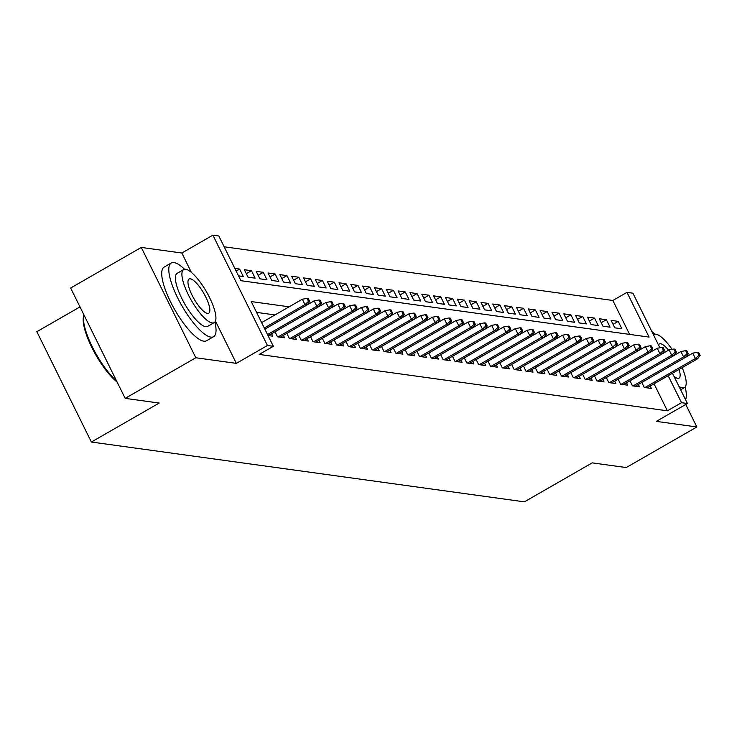 <?xml version="1.0" encoding="UTF-8"?>
<svg xmlns="http://www.w3.org/2000/svg" width="737" height="737" viewBox="0 0 737 737"><rect width="100%" height="100%" fill="white"/><g stroke="black" fill="none" stroke-linecap="round" stroke-linejoin="round"><path stroke-width="1.11" d="M629.619 334.405L612.852 300.475L626.975 292.359L632.899 293.179L659.882 347.781M79.983 306.905L36.85 331.687L91.379 442.025L524.394 501.842L592.207 462.864L626.229 467.562L696.861 426.972L685.751 404.475M91.379 442.025L159.201 403.056L125.179 398.358L70.651 288.02L141.292 247.429L195.821 357.758L236.347 363.359L267.43 345.496L212.892 235.158L218.815 235.978L240.916 280.705L649.085 337.085L626.975 292.359M191.399 272.414L181.818 253.021L141.292 247.429M181.818 253.021L212.892 235.158M612.852 300.475L224.149 246.784M125.179 398.358L195.821 357.758M641.78 382.429L644.276 387.478L651.37 388.454L650.172 386.031M635.174 386.225L685.705 357.187L683.577 356.892L680.924 351.521L629.96 380.808L632.447 385.847L639.541 386.824L638.343 384.401M618.113 379.159L620.609 384.207L627.712 385.193L626.514 382.77M611.517 382.954L662.047 353.917L659.919 353.622L657.266 348.251L606.293 377.547L608.78 382.577L615.883 383.553L614.686 381.13M594.455 375.888L596.952 380.937L604.045 381.923L602.857 379.5M587.85 379.684L638.38 350.646L636.252 350.351L633.599 344.98L582.635 374.276L585.123 379.306L592.216 380.283L591.019 377.86M570.797 372.618L573.285 377.676L580.388 378.652L579.19 376.229M564.192 376.414L614.722 347.376L612.594 347.081L609.941 341.719L558.968 371.006L561.456 376.036L568.559 377.022L567.361 374.599M552.363 374.783L602.894 345.745L600.766 345.45L598.112 340.079L547.14 369.375L549.627 374.405L556.73 375.382L555.532 372.959M540.534 373.143L591.065 344.105L588.927 343.81L586.274 338.449L535.311 367.735L537.798 372.765L544.892 373.751L543.694 371.328M523.473 366.086L525.969 371.135L533.063 372.111L531.865 369.688M511.635 364.447L514.131 369.504L521.234 370.481L520.036 368.058M505.038 368.242L555.569 339.204L553.441 338.909L550.788 333.548L499.815 362.834L502.302 367.864L509.405 368.85L508.208 366.427M487.977 361.185L490.474 366.234L497.567 367.21L496.369 364.787M481.372 364.972L531.902 335.934L529.774 335.639L527.121 330.277L476.157 359.564L478.645 364.594L485.738 365.58L484.541 363.157M464.31 357.915L466.807 362.963L473.909 363.949L472.712 361.526M457.714 361.71L508.244 332.673L506.116 332.378L503.463 327.007L452.49 356.293L454.978 361.333L462.081 362.309L460.883 359.886M440.652 354.644L443.149 359.693L450.243 360.679L449.054 358.256M434.047 358.44L484.577 329.402L482.449 329.107L479.796 323.736L428.833 353.032L431.32 358.062L438.414 359.039L437.216 356.616M416.995 351.374L419.482 356.432L426.585 357.408L425.387 354.985M410.389 355.17L460.92 326.132L458.792 325.837L456.139 320.466L405.166 349.762L407.653 354.792L414.756 355.778L413.558 353.355M393.328 348.113L395.824 353.161L402.927 354.138L401.729 351.715M386.732 351.899L437.262 322.861L435.125 322.566L432.472 317.205L381.508 346.491L383.995 351.521L391.089 352.507L389.891 350.084M369.67 344.842L372.167 349.891L379.26 350.867L378.063 348.444M357.832 343.202L360.329 348.26L367.431 349.237L366.234 346.814M346.003 341.572L348.5 346.62L355.603 347.606L354.405 345.183M339.407 345.367L389.937 316.33L387.8 316.035L385.156 310.664L334.183 339.96L336.671 344.99L343.764 345.966L342.567 343.543M322.345 338.301L324.842 343.35L331.936 344.336L330.738 341.913M315.74 342.097L366.271 313.059L364.142 312.764L361.489 307.393L310.517 336.689L313.004 341.719L320.107 342.696L318.909 340.273M298.678 335.031L301.175 340.089L308.278 341.065L307.08 338.642M286.85 333.4L289.346 338.449L296.449 339.435L295.251 337.012M280.253 337.196L330.775 308.158L328.647 307.863L325.994 302.492L275.03 331.788L277.517 336.818L284.611 337.795L283.413 335.372M268.001 335.501L272.782 336.164L271.584 333.741M236.153 271.059L239.617 269.069L234.836 268.406M246.305 273.657L251.455 270.7L244.352 269.724L248.037 277.176L255.14 278.153L251.455 270.7M258.134 275.297L263.284 272.331L256.181 271.354L259.866 278.807L266.969 279.793L263.284 272.331M269.963 276.928L275.113 273.971L268.019 272.985L271.704 280.447L278.798 281.423L275.113 273.971M281.792 278.568L286.942 275.601L279.848 274.625L283.533 282.078L290.627 283.054L286.942 275.601M293.63 280.198L298.78 277.241L291.677 276.255L295.362 283.708L302.465 284.694L298.78 277.241M305.459 281.829L310.609 278.872L303.506 277.895L307.191 285.348L314.294 286.325L310.609 278.872M317.288 283.469L322.438 280.502L315.344 279.526L319.029 286.979L326.123 287.964L322.438 280.502M329.117 285.099L334.266 282.142L327.173 281.156L330.858 288.618L337.951 289.595L334.266 282.142M340.945 286.739L346.104 283.773L339.002 282.796L342.687 290.249L349.789 291.226L346.104 283.773M352.783 288.37L357.933 285.412L350.83 284.427L354.515 291.88L361.618 292.865L357.933 285.412M364.612 290L369.762 287.043L362.659 286.067L366.344 293.519L373.447 294.496L369.762 287.043M376.441 291.64L381.591 288.674L374.497 287.697L378.182 295.15L385.276 296.136L381.591 288.674M388.27 293.271L393.42 290.314L386.326 289.328L390.011 296.79L397.105 297.766L393.42 290.314M400.108 294.911L405.258 291.944L398.155 290.968L401.84 298.421L408.943 299.397L405.258 291.944M411.937 296.541L417.087 293.584L409.984 292.598L413.669 300.051L420.772 301.037L417.087 293.584M423.766 298.172L428.916 295.215L421.822 294.238L425.507 301.691L432.601 302.667L428.916 295.215M435.595 299.812L440.744 296.845L433.651 295.869L437.336 303.322L444.429 304.307L440.744 296.845M447.423 301.442L452.582 298.485L445.48 297.499L449.165 304.961L456.267 305.938L452.582 298.485M459.262 303.073L464.411 300.116L457.308 299.139L460.993 306.592L468.096 307.569L464.411 300.116M471.09 304.713L476.24 301.755L469.147 300.77L472.822 308.223L479.925 309.208L476.24 301.755M482.919 306.343L488.069 303.386L480.975 302.41L484.66 309.862L491.754 310.839L488.069 303.386M494.748 307.983L499.907 305.017L492.804 304.04L496.489 311.493L503.583 312.479L499.907 305.017M506.586 309.614L511.736 306.656L504.633 305.671L508.318 313.133L515.421 314.109L511.736 306.656M518.415 311.244L523.565 308.287L516.462 307.311L520.147 314.763L527.25 315.74L523.565 308.287M530.244 312.884L535.394 309.927L528.3 308.941L531.985 316.394L539.079 317.38L535.394 309.927M542.073 314.515L547.222 311.558L540.129 310.572L543.814 318.034L550.908 319.01L547.222 311.558M553.911 316.155L559.061 313.188L551.958 312.212L555.643 319.665L562.746 320.65L559.061 313.188M565.74 317.785L570.889 314.828L563.787 313.842L567.472 321.304L574.574 322.281L570.889 314.828M577.568 319.416L582.718 316.459L575.625 315.482L579.31 322.935L586.403 323.912L582.718 316.459M589.397 321.056L594.547 318.089L587.453 317.113L591.138 324.566L598.232 325.551L594.547 318.089M601.226 322.686L606.385 319.729L599.282 318.743L602.967 326.205L610.07 327.182L606.385 319.729M238.521 275.859L243.302 276.522L239.617 269.069M614.796 327.836L621.899 328.822L618.214 321.36L611.111 320.383L614.796 327.836M289.125 306.813L251.234 301.58L273.344 346.316L259.212 354.433L667.381 410.813L654.041 383.811M274.993 314.939L256.577 312.387M672.457 373.226L687.428 403.507L656.345 421.371L696.861 426.972M687.428 403.507L681.513 402.697L668.164 375.695M667.381 410.813L681.513 402.697M273.344 346.316L267.43 345.496M613.064 324.326L618.214 321.36M236.347 363.359L215.434 321.056M308.545 301.35L309.724 301.516L308.25 298.531L307.071 298.374L308.545 301.35L304.989 304.593L307.117 304.888L264.869 329.163L314.165 300.862L316.818 306.224L267.531 334.552M264.288 327.983L304.989 304.593L302.336 299.222L261.635 322.613M307.071 298.374L302.336 299.222M307.117 304.888L309.724 301.516M117.137 382.079A41.475 11.801 -119.9 0 1 92.871 349.495A41.475 11.801 -119.9 0 1 83.465 316.781L83.751 315.491A42.497 12.087 60.1 0 0 92.659 347.578A42.497 12.087 60.1 0 0 116.621 381.029M83.917 314.865A42.497 12.087 60.1 0 0 83.751 315.491M184.582 269.272A42.497 12.087 60.1 0 0 173.996 262.575A42.497 12.087 60.1 0 0 171.242 263.008A42.497 12.087 60.1 0 0 179.708 301.848A42.497 12.087 60.1 0 0 210.837 337.122A42.497 12.087 60.1 0 0 213.592 336.689A42.497 12.087 60.1 0 0 214.891 322.014M171.242 263.008L164.176 267.061A42.497 12.087 60.1 0 0 172.642 305.91A42.497 12.087 60.1 0 0 203.771 341.185A42.497 12.087 60.1 0 0 206.526 340.752L213.592 336.689M214.163 322.64L207.659 326.371A30.595 8.706 -119.9 0 1 205.678 326.684A30.595 8.706 -119.9 0 1 183.264 301.286A30.595 8.706 -119.9 0 1 177.175 273.316L183.67 269.585A30.595 8.706 60.1 0 0 189.768 297.555A30.595 8.706 60.1 0 0 212.182 322.953A30.595 8.706 60.1 0 0 214.163 322.64A30.595 8.706 60.1 0 0 208.064 294.671A30.595 8.706 60.1 0 0 185.65 269.272A30.595 8.706 60.1 0 0 183.67 269.585M207.465 313.409A19.715 5.61 60.1 0 0 208.737 313.207A19.715 5.61 60.1 0 0 204.812 295.178A19.715 5.61 60.1 0 0 190.367 278.816A19.715 5.61 60.1 0 0 189.087 279.019A19.715 5.61 60.1 0 0 193.02 297.039A19.715 5.61 60.1 0 0 207.465 313.409M672.08 349.347A30.595 8.706 60.1 0 0 655.93 334.23A30.595 8.706 60.1 0 0 653.949 334.543A30.595 8.706 60.1 0 0 653.507 334.874M678.998 386.455A30.595 8.706 60.1 0 0 682.462 387.911A30.595 8.706 60.1 0 0 684.443 387.598A30.595 8.706 60.1 0 0 682.186 367.643M673.968 376.285A19.715 5.61 60.1 0 0 677.745 378.367A19.715 5.61 60.1 0 0 679.017 378.164A19.715 5.61 60.1 0 0 679.081 369.421M668.57 350.195A19.715 5.61 60.1 0 0 660.647 343.774A19.715 5.61 60.1 0 0 659.375 343.976A19.715 5.61 60.1 0 0 658.528 345.045M675.507 354.635A30.595 8.706 60.1 0 0 675.101 353.972M685.539 399.694A42.497 12.087 60.1 0 0 685.17 386.971M654.861 334.23A42.497 12.087 60.1 0 0 651.877 331.576M320.374 302.99L321.562 303.156L320.088 300.171L318.9 300.005L320.374 302.99L316.818 306.224L318.946 306.518L268.415 335.556M318.9 300.005L314.165 300.862M318.946 306.518L321.562 303.156M332.203 304.621L333.391 304.786L331.917 301.802L330.729 301.645L332.203 304.621L328.647 307.863L278.116 336.901M330.729 301.645L325.994 302.492M330.775 308.158L333.391 304.786M344.041 306.26L345.22 306.417L343.746 303.441L342.567 303.276L344.041 306.26L340.485 309.494L342.613 309.789L292.082 338.827M289.954 338.532L340.485 309.494L337.832 304.132L286.859 333.419M342.567 303.276L337.832 304.132M342.613 309.789L345.22 306.417M355.87 307.891L357.049 308.057L355.575 305.072L354.396 304.906L355.87 307.891L352.314 311.134L354.442 311.419L303.911 340.466M301.783 340.172L352.314 311.134L349.66 305.763L298.688 335.049M354.396 304.906L349.66 305.763M354.442 311.419L357.049 308.057M367.699 309.522L368.887 309.687L367.413 306.703L366.225 306.546L367.699 309.522L364.142 312.764L313.612 341.802M366.225 306.546L361.489 307.393M366.271 313.059L368.887 309.687M379.527 311.161L380.716 311.327L379.242 308.342L378.053 308.177L379.527 311.161L375.971 314.395L378.099 314.69L327.569 343.728M325.441 343.433L375.971 314.395L373.318 309.033L322.355 338.32M378.053 308.177L373.318 309.033M378.099 314.69L380.716 311.327M391.365 312.792L392.545 312.958L391.071 309.973L389.891 309.816L391.365 312.792L387.8 316.035L337.27 345.073M389.891 309.816L385.156 310.664M389.937 316.33L392.545 312.958M403.194 314.432L404.373 314.588L402.899 311.613L401.72 311.447L403.194 314.432L399.638 317.665L401.766 317.96L351.236 346.998M349.108 346.703L399.638 317.665L396.985 312.295L346.012 341.59M401.72 311.447L396.985 312.295M401.766 317.96L404.373 314.588M415.023 316.062L416.202 316.228L414.728 313.243L413.549 313.078L415.023 316.062L411.467 319.305L413.595 319.591L363.065 348.638M360.937 348.343L411.467 319.305L408.814 313.934L357.841 343.221M413.549 313.078L408.814 313.934M413.595 319.591L416.202 316.228M426.852 317.693L428.04 317.859L426.566 314.874L425.378 314.717L426.852 317.693L423.296 320.936L425.424 321.231L374.893 350.268M372.765 349.974L423.296 320.936L420.643 315.565L369.679 344.861M425.378 314.717L420.643 315.565M425.424 321.231L428.04 317.859M438.69 319.333L439.869 319.499L438.395 316.514L437.216 316.348L438.69 319.333L435.125 322.566L384.594 351.604M437.216 316.348L432.472 317.205M437.262 322.861L439.869 319.499M450.519 320.964L451.698 321.129L450.224 318.144L449.045 317.979L450.519 320.964L446.963 324.206L449.091 324.501L398.56 353.539M396.432 353.244L446.963 324.206L444.31 318.835L393.337 348.122M449.045 317.979L444.31 318.835M449.091 324.501L451.698 321.129M462.348 322.603L463.527 322.76L462.053 319.784L460.874 319.618L462.348 322.603L458.792 325.837L408.261 354.875M460.874 319.618L456.139 320.466M460.92 326.132L463.527 322.76M474.177 324.234L475.365 324.4L473.891 321.415L472.703 321.249L474.177 324.234L470.621 327.468L472.749 327.762L422.218 356.809M420.09 356.515L470.621 327.468L467.967 322.106L417.004 351.392M472.703 321.249L467.967 322.106M472.749 327.762L475.365 324.4M486.005 325.865L487.194 326.03L485.72 323.046L484.531 322.889L486.005 325.865L482.449 329.107L431.919 358.145M484.531 322.889L479.796 323.736M484.577 329.402L487.194 326.03M497.844 327.504L499.023 327.661L497.549 324.685L496.369 324.52L497.844 327.504L494.287 330.738L496.416 331.033L445.885 360.071M443.757 359.776L494.287 330.738L491.634 325.376L440.662 354.663M496.369 324.52L491.634 325.376M496.416 331.033L499.023 327.661M509.672 329.135L510.852 329.301L509.378 326.316L508.198 326.15L509.672 329.135L506.116 332.378L455.586 361.416M508.198 326.15L503.463 327.007M508.244 332.673L510.852 329.301M521.501 330.775L522.69 330.931L521.216 327.956L520.027 327.79L521.501 330.775L517.945 334.008L520.073 334.303L469.543 363.341M467.415 363.046L517.945 334.008L515.292 328.638L464.319 357.933M520.027 327.79L515.292 328.638M520.073 334.303L522.69 330.931M533.33 332.405L534.518 332.571L533.044 329.586L531.856 329.421L533.33 332.405L529.774 335.639L479.243 364.686M531.856 329.421L527.121 330.277M531.902 335.934L534.518 332.571M545.168 334.036L546.347 334.202L544.873 331.217L543.694 331.06L545.168 334.036L541.603 337.279L543.74 337.574L493.21 366.611M491.072 366.317L541.603 337.279L538.959 331.908L487.986 361.204M543.694 331.06L538.959 331.908M543.74 337.574L546.347 334.202M556.997 335.676L558.176 335.832L556.702 332.857L555.523 332.691L556.997 335.676L553.441 338.909L502.91 367.947M555.523 332.691L550.788 333.548M555.569 339.204L558.176 335.832M568.826 337.306L570.005 337.472L568.531 334.487L567.352 334.322L568.826 337.306L565.27 340.549L567.398 340.844L516.867 369.882M514.739 369.587L565.27 340.549L562.617 335.178L511.644 364.465M567.352 334.322L562.617 335.178M567.398 340.844L570.005 337.472M580.655 338.946L581.843 339.103L580.369 336.127L579.181 335.961L580.655 338.946L577.099 342.18L579.227 342.475L528.696 371.512M526.568 371.218L577.099 342.18L574.445 336.809L523.482 366.105M579.181 335.961L574.445 336.809M579.227 342.475L581.843 339.103M592.493 340.577L593.672 340.743L592.198 337.758L591.019 337.592L592.493 340.577L588.927 343.81L538.397 372.858M591.019 337.592L586.274 338.449M591.065 344.105L593.672 340.743M604.322 342.208L605.501 342.373L604.027 339.388L602.848 339.232L604.322 342.208L600.766 345.45L550.235 374.488M602.848 339.232L598.112 340.079M602.894 345.745L605.501 342.373M616.15 343.847L617.33 344.004L615.856 341.028L614.676 340.863L616.15 343.847L612.594 347.081L562.064 376.119M614.676 340.863L609.941 341.719M614.722 347.376L617.33 344.004M627.979 345.478L629.168 345.644L627.694 342.659L626.505 342.493L627.979 345.478L624.423 348.721L626.551 349.016L576.021 378.053M573.893 377.759L624.423 348.721L621.77 343.35L570.807 372.636M626.505 342.493L621.77 343.35M626.551 349.016L629.168 345.644M639.808 347.109L640.997 347.274L639.523 344.299L638.334 344.133L639.808 347.109L636.252 350.351L585.722 379.389M638.334 344.133L633.599 344.98M638.38 350.646L640.997 347.274M651.646 348.748L652.825 348.914L651.351 345.929L650.172 345.764L651.646 348.748L648.09 351.982L650.218 352.277L599.688 381.315M597.56 381.02L648.09 351.982L645.437 346.62L594.464 375.907M650.172 345.764L645.437 346.62M650.218 352.277L652.825 348.914M663.475 350.379L664.654 350.545L663.18 347.56L662.001 347.403L663.475 350.379L659.919 353.622L609.388 382.66M662.001 347.403L657.266 348.251M662.047 353.917L664.654 350.545M675.304 352.019L676.492 352.175L675.018 349.2L673.83 349.034L675.304 352.019L671.748 355.252L673.876 355.547L623.345 384.585M621.217 384.29L671.748 355.252L669.095 349.891L618.122 379.177M673.83 349.034L669.095 349.891M673.876 355.547L676.492 352.175M687.133 353.649L688.321 353.815L686.847 350.83L685.659 350.665L687.133 353.649L683.577 356.892L633.046 385.93M685.659 350.665L680.924 351.521M685.705 357.187L688.321 353.815M698.971 355.28L700.15 355.446L698.676 352.47L697.497 352.304L698.971 355.28L695.406 358.523L697.543 358.818L647.012 387.855M644.875 387.561L695.406 358.523L692.762 353.152L641.789 382.448M697.497 352.304L692.762 353.152M697.543 358.818L700.15 355.446M653.479 334.819L653.949 334.543M680.638 389.781L684.443 387.598"/></g></svg>
